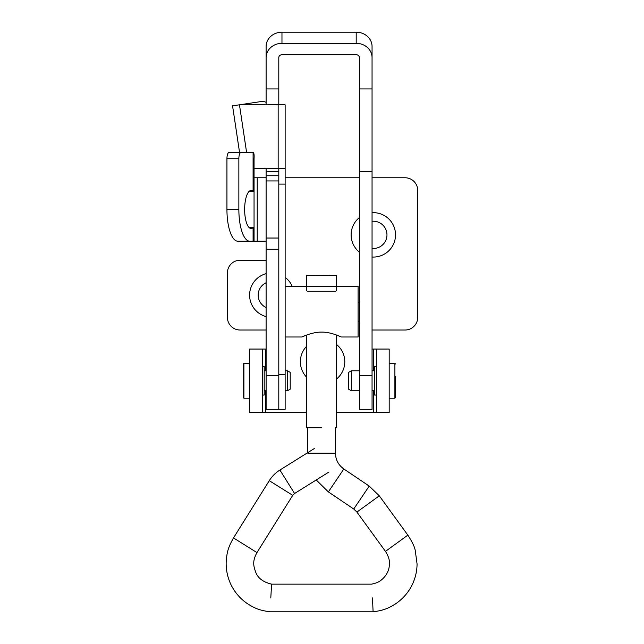 <?xml version="1.0" encoding="UTF-8"?>
<svg xmlns="http://www.w3.org/2000/svg" width="644" height="644" viewBox="0 0 644 644"><rect width="100%" height="100%" fill="white"/><g stroke="black" fill="none" stroke-linecap="round" stroke-linejoin="round"><path stroke-width="0.97" d="M266.109 273.668A22.202 22.202 0 0 0 266.109 316.582M266.109 282.74A13.637 13.637 0 0 0 266.109 307.518M306.705 346.198A22.202 22.202 0 0 0 306.705 377.279M372.055 248.439A13.637 13.637 0 0 0 386.964 234.859A13.637 13.637 0 0 0 372.055 221.278M372.055 257.028A22.202 22.202 0 0 0 395.529 234.859A22.202 22.202 0 0 0 372.055 212.689M359.368 217.592A22.202 22.202 0 0 0 359.368 252.126M292.167 286.242A22.202 22.202 0 0 0 285.139 277.363M336.53 379.01A22.202 22.202 0 0 0 336.53 344.476M372.055 330.018L405.044 330.018A12.687 12.687 0 0 0 417.731 317.331L417.731 190.447A12.687 12.687 0 0 0 405.044 177.76L372.055 177.76M241.033 152.387A6.343 2.174 90 0 0 238.86 158.73L238.86 209.477A31.717 10.851 90 0 0 249.711 241.202L237.789 241.202A31.717 10.851 90 0 1 226.938 209.477L226.938 158.73A6.343 2.174 90 0 1 229.111 152.387L253.092 152.419C253.978 152.741 254.299 154.842 254.05 158.73L254.05 191.695L253.092 191.316A19.03 6.512 90 0 0 251.152 190.447A19.03 6.512 90 0 0 244.639 209.477A19.03 6.512 90 0 0 251.152 228.515A19.03 6.512 90 0 0 253.092 227.646L254.05 227.268L254.05 241.202L254.05 177.76L266.109 177.76M285.139 177.76L359.368 177.76M249.711 241.202L266.109 241.202M266.109 260.232L240.091 260.232A12.687 12.687 0 0 0 227.404 272.919L227.404 317.331A12.687 12.687 0 0 0 240.091 330.018L266.109 330.018M266.109 349.056L262.301 349.056L262.301 412.498L306.705 412.498M336.53 412.498L389.185 412.498L389.185 349.056L372.055 349.056M249.614 412.498L262.301 412.498L249.614 412.498L249.614 349.056L262.301 349.056M376.499 349.056L376.499 412.498M253.092 241.202L253.092 227.646L249.204 227.646M252.762 152.387L239.254 152.387M248.834 191.695L254.05 191.695M248.834 227.268L254.05 227.268M253.092 152.419L253.092 191.316L249.204 191.316M266.109 171.417L278.796 171.417L278.796 409.326L266.109 409.326L266.109 168.245M266.109 57.582A15.859 14.257 180 0 1 281.967 43.325L356.196 43.325L356.196 32.2L281.967 32.2A15.859 14.257 0 0 0 266.109 46.457L266.109 104.803M278.796 104.803L278.796 57.582A3.172 2.85 180 0 1 281.967 54.732L356.196 54.732A3.172 2.85 180 0 1 359.368 57.582L359.368 88.944L372.055 88.944L372.055 409.326L359.368 409.326L359.368 375.605L372.055 375.605M278.796 88.944L266.109 88.944M278.796 180.932L266.109 180.932M278.796 238.03L266.109 238.03M356.196 32.2A15.859 14.257 0 0 1 372.055 46.457L372.055 88.944M372.055 57.582A15.859 14.257 180 0 0 356.196 43.325M359.368 88.944L359.368 375.605M359.368 171.417L372.055 171.417M306.705 335.081L301.867 336.997C302.39 336.78 312.678 331.877 321.622 332.119C330.533 331.869 340.861 336.78 341.368 336.997L336.53 335.081M372.055 320.189L372.055 303.058M285.139 286.242L358.096 286.242L358.096 336.997L341.368 336.997M307.711 291.281L335.524 291.281M243.263 397.445L243.263 364.11M287.466 390.763L287.466 370.783L290.211 372.369L290.211 389.177L287.466 390.763L285.139 390.763M262.301 366.5L264.201 366.5L264.201 395.046L262.301 395.046M395.529 376.45L395.529 397.589L395.529 376.45M351.326 370.783L351.326 390.763L348.581 389.177L348.581 372.369L351.326 370.783L359.368 370.783M376.499 395.046L374.591 395.046L374.591 366.5L376.499 366.5M266.109 102.332A9.515 9.515 0 0 0 260.796 101.599L239.463 104.803L246.596 152.387M254.05 168.245L285.139 168.245L285.139 409.326L278.796 409.326L278.796 374.728L285.139 374.728M278.796 168.245L278.796 175.74L266.109 175.74M239.544 152.387L232.556 105.833L239.463 104.803L285.139 104.803L285.139 168.245M278.796 184.103L285.139 184.103M321.702 427.777L306.705 427.817L321.702 427.777M306.705 290.581L306.705 275.56L321.702 275.519L336.53 275.56L336.53 290.581M316.22 479.965L328.368 491.903L343.84 468.977L369.213 486.091L379.292 495.824L407.845 535.132C412.079 541.62 414.535 546.676 415.219 550.29L417.071 563.975C416.99 570.858 415.541 577.435 412.715 583.706C408.803 592.069 403.023 598.831 395.368 603.983C389.338 607.614 384.935 610.271 373.109 611.8L270.126 611.8C258.55 610.246 254.895 608.089 248.415 604.338C240.953 599.467 235.213 593.06 231.188 585.106C227.316 577.145 225.674 568.749 226.286 559.91C227.203 552.689 227.437 548.704 233.498 537.925L269.273 480.674C272.01 476.327 275.56 472.776 279.907 470.04L314.288 448.562M270.786 598.01L271.607 584.14L270.786 598.01M372.449 597.93L373.109 611.8L372.449 597.93M233.498 537.925L256.956 552.584C252.11 561.528 253.551 566.205 255.901 572.685C258.196 578.384 263.428 582.2 271.607 584.14L371.628 584.14C375.967 583.239 379.05 581.983 380.886 580.373C387.286 575.334 388.944 569.425 389.209 566.454C390.232 561.938 388.984 556.915 385.466 551.385L407.845 535.132M257.222 177.76L257.222 241.202M265.473 349.056L265.473 370.783M265.473 390.763L265.473 412.498M373.319 412.498L373.319 390.763M373.319 370.783L373.319 349.056M226.938 158.73L238.86 158.73M226.938 209.477L238.86 209.477M281.967 43.325L281.967 32.2M278.796 249.268L266.109 249.268M278.796 375.605L266.109 375.605M249.614 363.329L243.899 363.329L243.899 398.217L243.263 397.589M389.185 398.217L394.893 398.217L394.893 363.329L395.529 363.965M278.16 104.803L278.16 168.245M343.84 468.977C338.422 465.105 335.629 459.848 335.452 453.199L307.784 453.191M369.213 486.091L353.741 509.018L356.913 512.077M256.956 552.584L292.73 495.333L294.566 493.497L279.907 470.04M292.73 495.333L269.273 480.674M379.292 495.824L356.913 512.085L385.466 551.385M359.368 302.108L358.096 302.108M359.368 321.139L358.096 321.139M301.867 336.997L285.139 336.997M249.614 398.217L243.899 398.217M266.109 390.763L264.201 390.763M287.466 370.783L285.139 370.783M266.109 370.783L264.201 370.783M243.899 363.329L243.263 363.965M389.185 363.329L394.893 363.329M372.055 370.783L374.591 370.783M351.326 390.763L359.368 390.763M372.055 390.763L374.591 390.763M394.893 398.217L395.529 397.589M336.53 427.817L336.53 335.025M328.368 491.903L353.741 509.018M335.452 453.199L335.452 427.817M307.784 452.619L307.784 427.817M294.566 493.497L328.947 472.02M306.705 427.817L306.705 335.025"/></g></svg>
